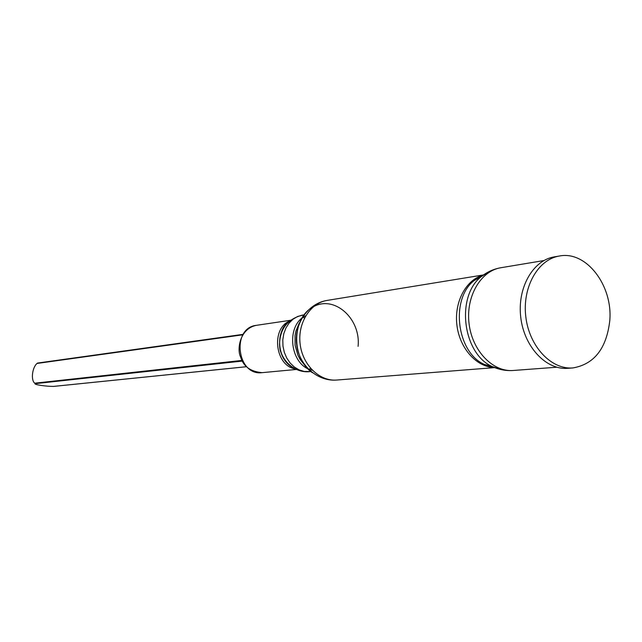 <?xml version="1.0" encoding="UTF-8"?>
<svg xmlns="http://www.w3.org/2000/svg" width="642" height="642" viewBox="0 0 642 642"><rect width="100%" height="100%" fill="white"/><g stroke="black" fill="none" stroke-linecap="round" stroke-linejoin="round"><path stroke-width="0.96" d="M243.005 334.386L37.035 363.452C32.204 367.481 30.688 380.2 34.74 383.186L35.093 383.675C33.89 384.646 45.759 386.404 53.422 386.412L53.695 386.38M609.78 320.663C606.538 348.478 594.243 364.239 572.889 367.938C551.253 369.808 529.233 346.375 525.814 316.843C522.115 287.343 537.932 259.352 559.391 256.022C586.298 250.532 612.966 285.578 609.78 320.663M572.889 367.938L567.729 368.315C546.133 370.177 524.169 346.857 520.766 317.453C517.083 288.089 532.876 260.211 554.295 256.88L559.391 256.022M246.576 366.694L53.422 386.412M242.732 334.819L37.035 363.452M242.042 360.419L34.74 383.186M242.387 361.069L35.093 383.675M556.75 367.224L513.311 370.474C492.879 372.256 472.199 350.789 469.069 323.688C465.667 296.62 480.649 270.852 500.921 267.722L543.886 260.556M501.94 369.76L492.181 366.55C462.585 353.533 455.668 296.243 481.331 276.566L490.039 271.125M494.565 367.569L484.261 364.399C456.59 352.241 450.162 298.923 474.141 280.538L483.402 275.001M493.867 367.481C476.26 366.895 459.592 348.076 456.911 325.157C454.063 302.254 465.779 280.016 482.744 275.257M494.541 367.633L336.761 380.04C319.636 381.573 302.551 365.033 300.135 344.064C297.495 323.127 310.158 303 327.155 300.408L483.362 274.953M312.493 372.753C291.043 358.501 291.572 318.007 313.224 306.844C334.362 294.734 361.013 318.753 358.075 346.359M312.325 370.225C289.999 365.948 285.088 325.213 305.752 315.752M310.856 371.533L304.22 371.445L299.084 369.872L294.301 367.007L290.112 362.979L286.717 357.995L284.302 352.289L282.97 346.134L282.801 339.843L283.788 333.72L285.899 328.07L289.012 323.167L292.977 319.251L297.591 316.498L304.019 314.829M310.656 368.428L309.685 368.853M292.72 367.529C278.066 359.905 274.928 333.92 287.351 323.038M303.674 317.734L304.565 317.894M297.495 369.086C274.8 368.636 269.68 326.224 291.62 320.39M300.352 319.788L300.97 319.909M297.92 369.31L262.193 372.649C236.93 376.292 231.072 327.789 256.487 325.317L291.982 320.069M246.592 366.71L53.567 386.412M243.013 334.362L37.437 363.083M494.212 367.433L484.261 364.399L492.181 366.55C498.994 369.68 506.032 370.988 513.311 370.474M483.089 275.225L474.141 280.538L481.331 276.566C487.198 271.903 493.73 268.958 500.921 267.722M336.761 380.04C317.357 381.701 298.955 365.089 296.644 344.481C293.988 323.921 307.919 303.417 327.155 300.408M304.356 364.744L300.159 359.472L297.88 355.154L295.103 345.211L295.031 335.71L295.922 331.015L299.316 322.974M309.468 371.662C293.94 373.235 279.944 359.303 279.535 344.449C279.912 328.784 287.608 318.978 302.639 315.037M292.11 367.168C286.669 363.829 282.945 358.894 280.947 352.362C278.451 348.213 278.917 329.194 286.846 323.536M262.193 372.649C250.565 371.686 243.358 366.446 240.573 356.928C236.738 349.593 239.715 328.527 256.487 325.317"/></g></svg>
